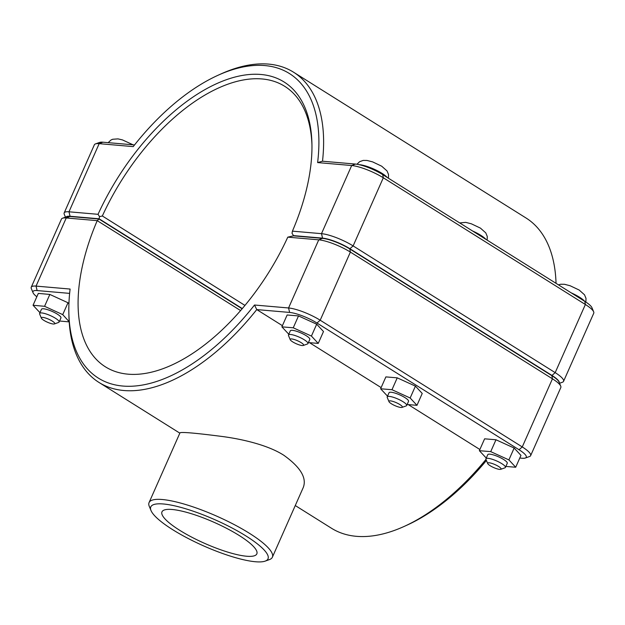 <?xml version="1.0" encoding="UTF-8"?>
<svg xmlns="http://www.w3.org/2000/svg" width="625" height="625" viewBox="0 0 625 625"><rect width="100%" height="100%" fill="white"/><g stroke="black" fill="none" stroke-linecap="round" stroke-linejoin="round"><path stroke-width="0.94" d="M500.742 469.312A7.32 1.625 23.9 0 1 490.18 465.727A7.32 1.625 23.9 0 1 487.703 463.539A7.32 1.625 23.9 0 1 495.031 464.602A7.32 1.625 23.9 0 1 500.742 469.312L504.953 467.812A10.656 2.367 -156.1 0 0 505.422 467.438A10.656 2.367 -156.1 0 0 496.648 460.953A10.656 2.367 -156.1 0 0 485.945 458.805A10.656 2.367 -156.1 0 0 485.984 459.414A183.102 97.031 122.1 0 1 404.156 526.438A183.102 97.031 122.1 0 1 331.461 528.234L295.266 505.539M479.875 449.508L408.258 404.602M381.141 387.594L309.523 342.68M282.406 325.672L256.758 309.586L289.641 312.438A21.172 4.711 23.9 0 1 316.969 323.023L519.039 449.742A21.172 4.711 23.9 0 1 525.328 458.031A21.172 4.711 23.9 0 1 522.125 458.234L519.781 458.031M68.859 313.094L68.938 316.211A183.102 97.031 -57.9 0 0 98.977 382.438A183.102 97.031 -57.9 0 0 256.758 309.586L254.508 305.016A179.773 95.266 122.1 0 1 68.859 313.094A179.773 95.266 122.1 0 1 70.102 289.055L36.047 286.102A24.5 5.445 -156.1 0 0 31.25 287.219A24.5 5.445 -156.1 0 0 31.336 288.617L33.055 292.742A21.172 4.711 23.9 0 1 37.125 290.57L69.625 293.383M265.148 561.125L269.359 559.625A67.43 14.992 -156.1 0 0 272.367 557.219L303.289 487.445C306.922 477.898 300.445 467.18 283.867 455.297C268.305 445.227 243.117 439.32 223.133 436.609C196.164 433.117 181.781 431.852 179.992 432.805L149.07 502.578A67.43 14.992 -156.1 0 0 149.305 506.43L151.023 510.555A64.102 14.25 23.9 0 1 180.406 507.266A64.102 14.25 23.9 0 1 246.102 536.047A64.102 14.25 23.9 0 1 265.148 561.125A64.102 14.25 23.9 0 1 203.625 545.898A64.102 14.25 23.9 0 1 151.023 510.555M41.375 318.156L39.656 314.023A10.656 2.367 23.9 0 1 39.625 313.422A10.656 2.367 23.9 0 1 45.555 313.773A10.656 2.367 23.9 0 1 55.461 318.266A10.656 2.367 23.9 0 1 59.102 322.055A10.656 2.367 23.9 0 1 58.625 322.43L54.414 323.93A7.32 1.625 -156.1 0 0 52.242 321.062A7.32 1.625 -156.1 0 0 44.734 317.781A7.32 1.625 -156.1 0 0 41.375 318.156A7.32 1.625 -156.1 0 0 47.383 322.195A7.32 1.625 -156.1 0 0 54.414 323.93M59.102 322.055L60.945 317.898A10.656 2.367 -156.1 0 0 57.305 314.109A10.656 2.367 -156.1 0 0 47.391 309.617A10.656 2.367 -156.1 0 0 41.461 309.266L39.625 313.422M39.953 312.664L33.055 305.266L38.32 293.398L49.836 294.438L67.984 302.75L62.727 314.617L69.18 321.719M49.836 294.438L44.578 306.305L62.727 314.617M33.055 305.266L44.578 306.305M69.195 321.883L59.562 321.016M67.984 302.75L68.922 303.781M303.273 345.477L307.477 343.977A10.656 2.367 -156.1 0 0 307.953 343.594A10.656 2.367 -156.1 0 0 299.172 337.117A10.656 2.367 -156.1 0 0 288.477 334.961A10.656 2.367 -156.1 0 0 288.516 335.57L290.227 339.695A7.32 1.625 23.9 0 1 297.562 340.758A7.32 1.625 23.9 0 1 303.273 345.477A7.32 1.625 23.9 0 1 292.711 341.883A7.32 1.625 23.9 0 1 290.227 339.695M288.477 334.961L290.32 330.812A10.656 2.367 23.9 0 1 301.016 332.961A10.656 2.367 23.9 0 1 309.797 339.445L307.953 343.594M298.508 315.922L316.688 324.195L311.422 336.07L293.25 327.797L298.508 315.922L287.141 314.984L281.883 326.852L288.797 334.234M293.25 327.797L281.883 326.852M316.688 324.195L323.492 331.531L318.234 343.398L311.422 336.07M308.406 342.586L318.234 343.398M402.008 407.398L406.219 405.898A10.656 2.367 -156.1 0 0 406.687 405.516A10.656 2.367 -156.1 0 0 397.914 399.031A10.656 2.367 -156.1 0 0 387.211 396.883A10.656 2.367 -156.1 0 0 387.25 397.492L388.969 401.617A7.32 1.625 23.9 0 1 396.297 402.68A7.32 1.625 23.9 0 1 402.008 407.398A7.32 1.625 23.9 0 1 391.445 403.805A7.32 1.625 23.9 0 1 388.969 401.617M387.211 396.883L389.055 392.727A10.656 2.367 23.9 0 1 399.75 394.883A10.656 2.367 23.9 0 1 408.531 401.359L406.687 405.516M397.242 377.844L415.422 386.117L410.156 397.992L391.984 389.711L397.242 377.844L385.875 376.898L380.617 388.773L387.531 396.156M391.984 389.711L380.617 388.773M415.422 386.117L422.227 393.453L416.969 405.32L410.156 397.992M407.141 404.508L416.969 405.32M485.945 458.805L487.789 454.648A10.656 2.367 23.9 0 1 498.484 456.797A10.656 2.367 23.9 0 1 507.266 463.281L505.422 467.438M495.977 439.766L514.156 448.039L508.898 459.906L490.719 451.633L495.977 439.766L484.609 438.82L479.352 450.688L486.273 458.07M490.719 451.633L479.352 450.688M514.156 448.039L520.961 455.375L515.703 467.242L508.898 459.906M505.875 466.43L515.703 467.242M66.094 216.945A21.172 4.711 23.9 0 1 70.055 216.266L99.102 218.781L99.523 216.633L98.047 214.312L68.977 211.797A24.5 5.445 -156.1 0 0 64.18 212.914A24.5 5.445 -156.1 0 0 64.266 214.312L65.453 217.172M64.18 212.914L94.367 144.781A24.5 5.445 23.9 0 1 95.461 143.906A24.5 5.445 23.9 0 1 99.172 143.664L133.219 146.617A179.773 95.266 122.1 0 1 218 75.281A179.773 95.266 122.1 0 1 317.625 162.578L351.68 165.531A24.5 5.445 23.9 0 1 383.312 177.781L585.375 304.5A24.5 5.445 23.9 0 1 593.664 311.812A24.5 5.445 23.9 0 1 593.75 313.211L563.555 381.344A24.5 5.445 -156.1 0 0 555.188 372.633L353.125 245.914A24.5 5.445 -156.1 0 0 321.492 233.664L292.422 231.148A169.789 89.977 -57.9 0 0 311.922 143.383A169.789 89.977 -57.9 0 0 228.633 78.938A169.789 89.977 -57.9 0 0 98.047 214.312M292.422 231.148L292.023 233.305L293.516 235.617L322.562 238.133A21.172 4.711 23.9 0 1 349.898 248.719L551.961 375.438A21.172 4.711 23.9 0 1 559.289 382.641M99.523 216.633L102.344 215.984A166.461 88.211 122.1 0 1 284.695 86.297A166.461 88.211 122.1 0 1 311.953 144.961M559.547 383.258L562.461 382.219A24.5 5.445 -156.1 0 0 563.555 381.344M244.961 305.422L102.344 215.984M293.977 235.898L293.516 235.617M99.102 218.781L242.305 308.586M317.625 162.578L322.508 161.211A183.102 97.031 -57.9 0 0 293.539 72.195L526.023 217.992A183.102 97.031 122.1 0 1 556.039 283.336M134.539 144.938L102.875 142.195A21.172 4.711 -156.1 0 0 99.672 142.406L95.461 143.906M293.539 72.195A183.102 97.031 -57.9 0 0 220.844 73.992L218 75.281M593.664 311.812L591.945 307.688A21.172 4.711 -156.1 0 0 584.789 301.367L382.727 174.648A21.172 4.711 -156.1 0 0 355.391 164.062L322.508 161.211M287.781 237.148L318.75 239.836A24.5 5.445 23.9 0 1 350.383 252.086L552.445 378.805A24.5 5.445 23.9 0 1 560.734 386.125L559.016 381.992A21.172 4.711 -156.1 0 0 551.859 375.672L349.797 248.953A21.172 4.711 -156.1 0 0 322.461 238.367L293.414 235.852L287.781 237.148A166.461 88.211 122.1 0 1 105.43 366.836A166.461 88.211 122.1 0 1 97.219 220.656L98.992 219.016L69.945 216.5A21.172 4.711 -156.1 0 0 66.75 216.711L62.539 218.211A24.5 5.445 23.9 0 1 66.242 217.969L97.219 220.656L240.602 310.57M31.25 287.219L61.445 219.086A24.5 5.445 23.9 0 1 62.539 218.211M525.328 458.031L529.539 456.531A24.5 5.445 -156.1 0 0 530.633 455.656A24.5 5.445 -156.1 0 0 522.258 446.938L320.195 320.219A24.5 5.445 -156.1 0 0 288.562 307.969L254.508 305.016M404.156 526.438L407 525.148A179.773 95.266 -57.9 0 0 486.422 460.469M560.734 386.125A24.5 5.445 23.9 0 1 560.82 387.523L530.633 455.656M242.133 308.789L98.992 219.016M36.836 296.742A21.172 4.711 23.9 0 1 33.055 292.742M179.703 530.297A51.867 11.531 23.9 0 1 161.977 511.852A51.867 11.531 23.9 0 1 214.078 522.32A51.867 11.531 23.9 0 1 256.828 553.883A51.867 11.531 23.9 0 1 227.953 552.172A51.867 11.531 23.9 0 1 179.703 530.297M272.367 557.219A67.43 14.992 -156.1 0 0 249.328 533.242A67.43 14.992 -156.1 0 0 186.602 504.805A67.43 14.992 -156.1 0 0 149.07 502.578M359.102 164.672A17.312 3.852 23.9 0 1 382.031 173.367A17.312 3.852 23.9 0 1 387.18 177.445M472.477 230.938A17.312 3.852 23.9 0 1 480.766 235.289A17.312 3.852 23.9 0 1 485.914 239.367M571.211 292.852A17.312 3.852 23.9 0 1 579.5 297.203A17.312 3.852 23.9 0 1 584.648 301.281M70.055 216.266L68.977 211.797L99.172 143.664L102.875 142.195M355.391 164.062L351.68 165.531L321.492 233.664L322.562 238.133M349.898 248.719L353.125 245.914L383.312 177.781L382.727 174.648M551.961 375.438L555.188 372.633L585.375 304.5L584.789 301.367M69.945 216.5L66.242 217.969L36.047 286.102L37.125 290.57M322.461 238.367L318.75 239.836L288.562 307.969L289.641 312.438M551.859 375.672L552.445 378.805L522.258 446.938L519.039 449.742M349.797 248.953L350.383 252.086L320.195 320.219L316.969 323.023M179.836 433.148L98.977 382.438M133.102 144.812L122.438 139.906L118 138.883L112.656 139.266L110.961 140.031L108.156 142.656M388.398 178.211L388.531 174.523L387.047 170.953L381.703 166.203L372.633 161.891L366.977 160.445L363.242 160.406L359.602 161.703L356.969 164.258M487.141 240.133L487.266 236.438L485.781 232.875L480.438 228.117L471.367 223.812L465.711 222.367L459.703 222.93M487.703 463.539L485.984 459.414M585.867 302.062L586 298.359L584.516 294.797L579.172 290.039L570.102 285.734L564.453 284.281L560.711 284.242L558.445 284.852"/></g></svg>
